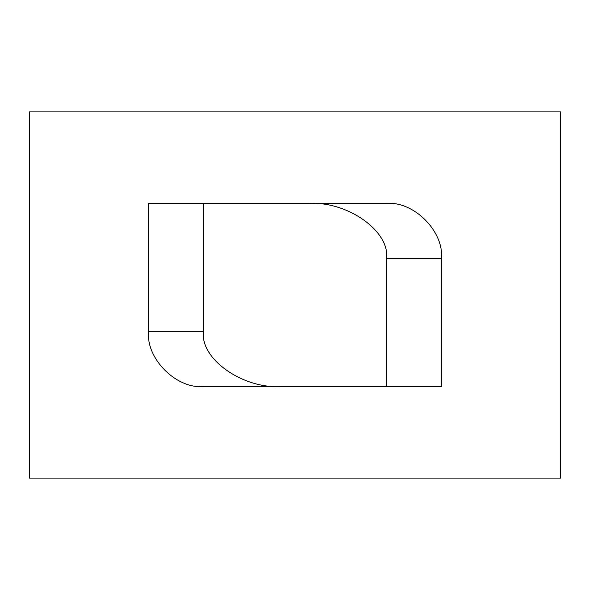 <?xml version="1.0" encoding="UTF-8"?>
<svg xmlns="http://www.w3.org/2000/svg" width="590" height="590" viewBox="0 0 590 590"><rect width="100%" height="100%" fill="white"/><g stroke="black" fill="none" stroke-linecap="round" stroke-linejoin="round"><path stroke-width="0.89" d="M29.5 478.106L29.5 111.894L560.5 111.894L560.5 478.106L29.5 478.106M148.518 331.624L148.518 203.447L386.553 203.447C413.73 200.991 443.938 231.199 441.482 258.376L441.482 386.553L203.447 386.553C176.27 389.009 146.062 358.801 148.518 331.624L203.447 331.624C199.973 358.801 242.697 389.009 281.135 386.553M441.482 258.376L386.553 258.376L386.553 386.553M203.447 203.447L203.447 331.624M386.553 258.376C390.027 231.199 347.304 200.991 308.865 203.447"/></g></svg>
